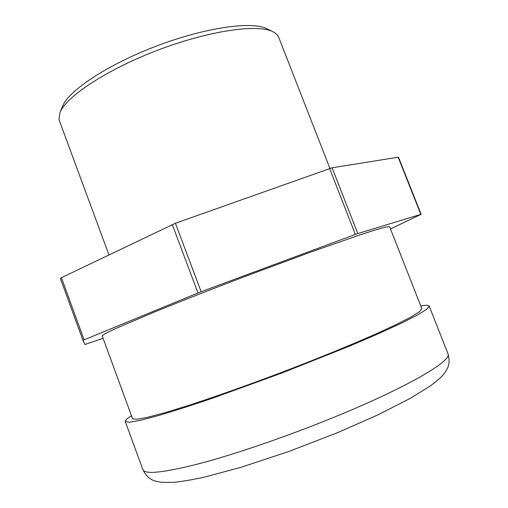 <?xml version="1.0" encoding="UTF-8"?>
<svg xmlns="http://www.w3.org/2000/svg" width="508" height="508" viewBox="0 0 508 508"><rect width="100%" height="100%" fill="white"/><g stroke="black" fill="none" stroke-linecap="round" stroke-linejoin="round"><path stroke-width="0.76" d="M420.757 305.899C425.882 305.022 428.689 305.073 429.184 306.064L426.758 309.232L417.627 314.922L401.58 323.101L378.847 333.546L350.266 345.821L281.75 373.082L212.217 398.316C191.345 405.39 173.355 411.163 158.236 415.633L140.475 420.306L129.54 422.243L125.266 421.513C124.981 420.44 127.044 418.535 131.458 415.798M132.569 418.751L136.855 419.259L147.523 417.309L164.649 412.763L187.846 405.644C214.713 396.907 247.783 385.204 282.162 372.199C316.459 359.061 348.653 345.929 374.059 334.772L395.605 324.866L410.845 317.1L419.532 311.683L421.85 308.674L389.598 226.72L386.213 226.949L376.511 229.591L360.375 234.74L310.604 252.139L245.688 276.212C211.607 289.192 179.216 301.911 153.27 312.496L115.005 328.841L105.416 333.521L102.184 335.807L132.569 418.751M108.947 254.895L59.411 120.771L58.979 119.094L60.065 112.452C66.199 96.507 107.01 69.412 158.052 50.063C209.067 30.645 257.581 23.806 272.752 31.661C275.85 33.172 277.857 35.103 278.765 37.446L329.902 168.402M267.316 28.943L266.802 28.689C251.917 21.012 205.308 27.464 156.521 46.031C107.715 64.535 68.574 90.659 62.541 106.28L62.325 106.813M103.086 338.334L84.899 344.494L82.969 340.373L84.087 339.852L61.417 277.679L60.369 278.378L82.969 340.373L60.369 278.378M390.474 228.956L421.126 214.287L357.797 233.559L332.099 167.78L175.412 223.253L61.417 277.679M329.603 168.504L355.333 234.417L357.797 233.559M355.333 234.417L201.149 291.732L175.412 223.253M172.276 224.536L197.974 292.97L201.149 291.732M197.974 292.97L84.087 339.852M421.126 214.287L398.469 157.162L332.099 167.78M429.184 306.064L447.973 353.727C452.761 360.363 408.419 386.81 335.35 416.693C289.141 435.654 237.668 453.396 201.327 463.125C164.763 472.542 145.301 474.77 142.932 469.805L125.266 421.513M398.132 157.143L420.815 214.357M447.973 353.727C449.396 358.826 449.453 363.068 448.164 366.452C447.993 367.506 446.811 369.697 444.621 373.012C442.709 375.945 437.89 380.289 430.174 386.042L410.299 398.342L377.99 414.833L337.839 432.556L288.531 451.587L240.963 467.322L204.464 477.12C192.564 479.717 182.283 481.463 173.634 482.359L161.214 482.314C156.147 481.419 153.118 480.574 152.127 479.781C148.552 478.18 145.466 474.796 142.862 469.627M62.541 106.28L60.065 112.452M266.802 28.689L272.752 31.661"/></g></svg>
